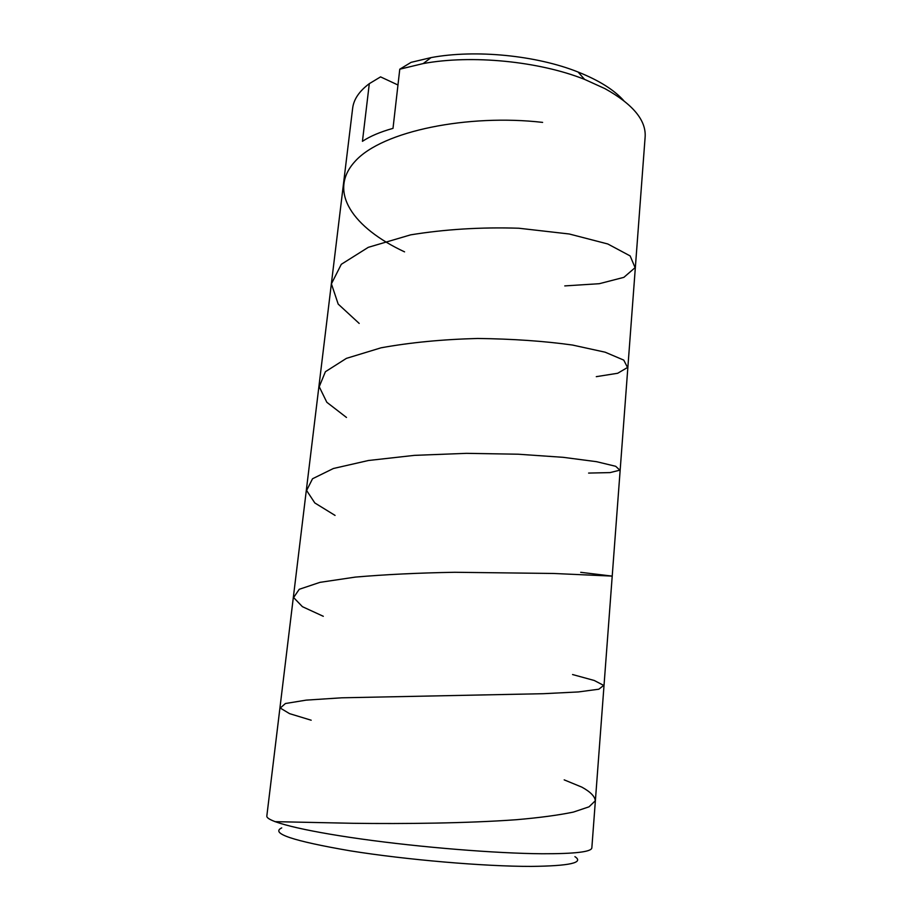 <?xml version="1.0" encoding="UTF-8"?>
<svg xmlns="http://www.w3.org/2000/svg" width="912" height="912" viewBox="0 0 912 912"><rect width="100%" height="100%" fill="white"/><g stroke="black" fill="none" stroke-linecap="round" stroke-linejoin="round"><path stroke-width="1.37" d="M574.925 856.642C584.239 862.729 569.681 865.978 531.251 866.4C484.751 866.503 406.296 859.811 350.265 850.839C292.957 840.978 270.1 833.34 281.728 827.891M397.963 84.998L380.566 76.882L369.303 83.665L362.44 141.314C370.192 136.196 380.384 131.875 393.004 128.364L399.775 69.198L411.118 62.335L431.057 57.604C475.243 49.328 536.324 55.313 578.048 72.014C598.865 80.313 614.084 89.855 623.728 100.616M369.303 83.665C359.248 91.177 353.696 99.374 352.648 108.266L266.828 816.012C265.802 821.359 301.268 830.581 361.061 838.972C420.717 847.362 496.39 853.461 542.309 853.757C574.936 853.837 591.455 851.876 591.842 847.886L645.137 136.948C646.243 120.281 632.848 104.173 604.952 88.635L584.592 79.39C538.924 61.195 471.55 54.595 423.214 63.566L399.775 69.198M274.922 821.655L353.126 823.297C404.153 823.958 466.933 823.297 516.192 819.728C539.471 817.722 558.543 815.168 573.42 812.079L589.027 806.824L595.274 800.793C594.955 796.461 590.497 791.912 581.879 787.147L564.186 779.863M311.186 720.218L289.549 713.64L280.269 708.043L285.422 703.517L306.193 700.131L341.692 697.805L543.335 693.701L578.447 691.934L598.842 689.21L603.676 685.391L594.236 680.477L572.565 674.538M323.304 616.295L302.419 606.685L293.618 597.542L299.227 589.3L319.987 582.346L355.292 577.102C385.206 574.514 418.369 572.907 454.792 572.28L553.379 573.466L611.918 576.088L580.705 572.314M335.057 515.417L314.811 502.945L306.614 490.496L312.531 478.754L333.416 468.494L368.425 460.503L414.458 455.362L466.477 453.344L518.107 454.21L563.103 457.311L596.585 461.689L615.691 466.294L619.852 470.17L610.071 472.598L588.605 473.077M346.48 417.457L326.827 402.283L319.223 386.734L325.402 371.72L346.4 358.37L381.079 347.803C410.343 342.49 442.559 339.378 477.728 338.466C512.726 338.911 544.316 341.099 572.497 345.044L605.135 352.192L623.751 360.103L627.524 367.479L617.72 373.259L596.288 376.667M359.191 323.429L338.192 304.095L331.409 283.849L341.293 264.309L368.3 247.323L410.639 234.851C445.124 229.254 481.171 227.042 518.78 228.228L569.282 233.996L607.78 243.971L630.146 255.919L635.094 267.649L623.876 277.351L599.298 283.7L564.767 285.912M404.563 251.86C353.56 228.114 327.066 191.759 355.087 161.344C382.299 130.815 468.665 113.829 542.617 122.39M431.057 57.604L423.214 63.566M578.048 72.014L584.592 79.39"/></g></svg>
